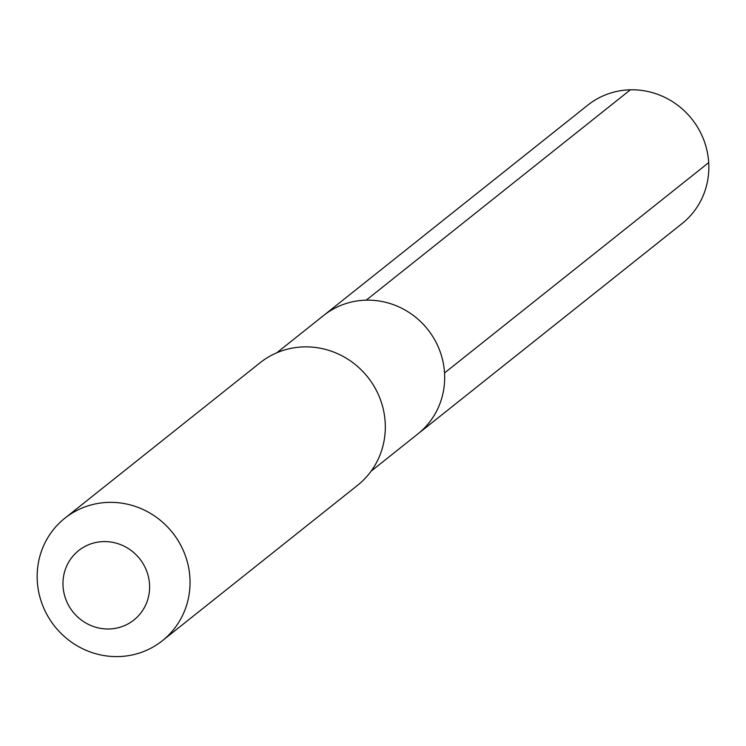 <?xml version="1.0" encoding="UTF-8"?>
<svg xmlns="http://www.w3.org/2000/svg" width="746" height="746" viewBox="0 0 746 746"><rect width="100%" height="100%" fill="white"/><g stroke="black" fill="none" stroke-linecap="round" stroke-linejoin="round"><path stroke-width="1.12" d="M371.088 471.192L417.909 433.902A75.682 72.754 -128.5 0 0 444.532 372.963A75.682 72.754 51.5 0 0 400.136 307.473A75.682 72.754 51.5 0 0 323.624 315.493A75.682 72.754 51.5 0 1 400.136 307.473A75.682 72.754 51.5 0 1 444.532 372.963A75.682 72.754 -128.5 0 1 417.909 433.902L682.086 223.558A75.682 72.754 -128.5 0 0 708.7 162.619L444.532 372.963M260.102 362.743A78.293 75.262 51.5 0 1 339.243 354.443A78.293 75.262 51.5 0 1 385.178 422.199A78.293 75.262 -128.5 0 1 357.642 485.236L162.376 640.721A78.293 75.262 -128.5 0 0 189.904 577.674A78.293 75.262 51.5 0 0 143.978 509.928A78.293 75.262 51.5 0 0 64.837 518.228L260.102 362.743M64.837 518.228A78.293 75.262 51.5 0 0 37.3 581.265A78.293 75.262 -128.5 0 0 83.226 649.02A78.293 75.262 -128.5 0 0 162.376 640.721M63.046 586.309A44.368 42.643 51.5 0 1 103.619 541.596A44.368 42.643 51.5 0 1 149.526 584.277A44.368 42.643 -128.5 0 1 108.963 628.99A44.368 42.643 -128.5 0 1 63.046 586.309M276.803 352.774L587.801 105.139A75.682 72.754 51.5 0 1 664.304 97.12A75.682 72.754 51.5 0 1 708.7 162.619M630.379 89.809L366.211 300.162"/></g></svg>
